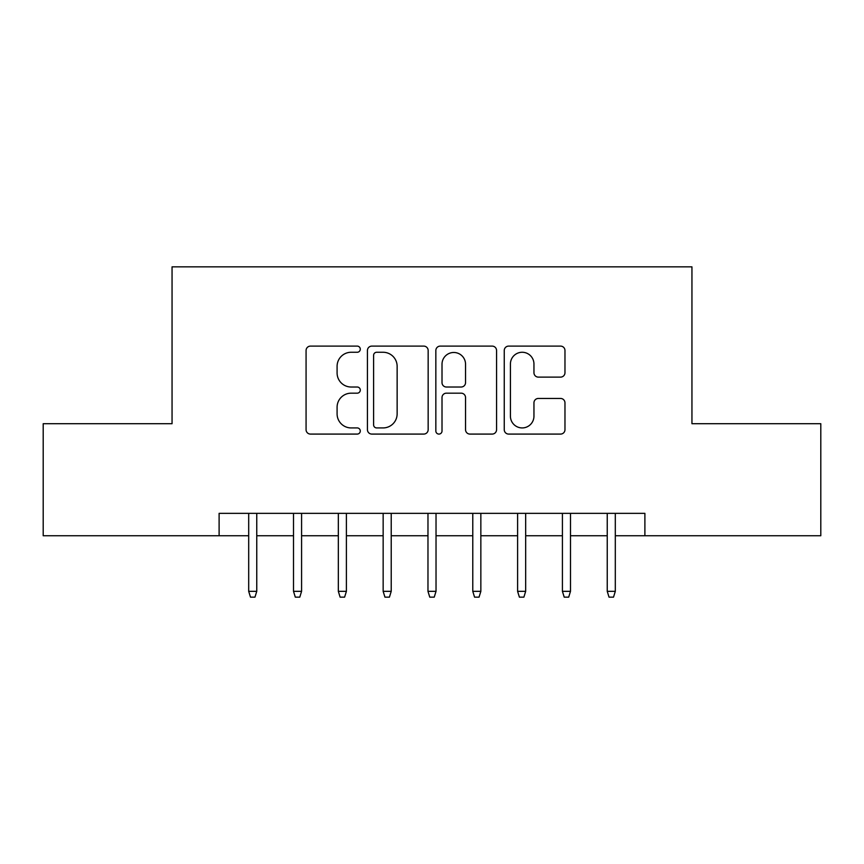 <?xml version="1.0" encoding="UTF-8"?>
<svg xmlns="http://www.w3.org/2000/svg" width="864" height="864" viewBox="0 0 864 864"><rect width="100%" height="100%" fill="white"/><g stroke="black" fill="none" stroke-linecap="round" stroke-linejoin="round"><path stroke-width="1.3" d="M360.288 349.186A3.078 3.078 0 0 0 357.21 346.108L310.468 346.108A4.396 4.396 0 0 0 306.072 350.503L306.072 429.689A4.396 4.396 0 0 0 310.468 434.084L357.21 434.084A3.078 3.078 0 0 0 360.288 431.006A3.078 3.078 0 0 0 357.21 427.928L351.162 427.928A14.072 14.072 0 0 1 337.09 413.856L337.09 407.246A14.072 14.072 0 0 1 351.162 393.174L357.21 393.174A3.078 3.078 0 0 0 360.288 390.096A3.078 3.078 0 0 0 357.21 387.018L351.162 387.018A14.072 14.072 0 0 1 337.09 372.935L337.09 366.336A14.072 14.072 0 0 1 351.162 352.264L357.21 352.264A3.078 3.078 0 0 0 360.288 349.186M560.563 377.114A4.396 4.396 0 0 0 564.97 372.719L564.97 350.503A4.396 4.396 0 0 0 560.563 346.108L508.658 346.108A4.396 4.396 0 0 0 504.252 350.503L504.252 429.689A4.396 4.396 0 0 0 508.658 434.084L560.563 434.084A4.396 4.396 0 0 0 564.97 429.689L564.97 402.851A4.396 4.396 0 0 0 560.563 398.455L538.348 398.455A4.396 4.396 0 0 0 533.952 402.851L533.952 416.156A11.772 11.772 0 0 1 522.18 427.928A11.772 11.772 0 0 1 510.419 416.156L510.419 364.025A11.772 11.772 0 0 1 522.18 352.264A11.772 11.772 0 0 1 533.952 364.025L533.952 372.719A4.396 4.396 0 0 0 538.348 377.114L560.563 377.114M219.11 535.756L43.2 535.756L43.2 423.706L172.055 423.706L172.055 266.846L691.945 266.846L691.945 423.706L820.8 423.706L820.8 535.756L644.89 535.756L644.89 513.346L219.11 513.346L219.11 535.756L248.692 535.756M428.155 350.503A4.396 4.396 0 0 0 423.749 346.108L371.844 346.108A4.396 4.396 0 0 0 367.438 350.503L367.438 429.689A4.396 4.396 0 0 0 371.844 434.084L423.749 434.084A4.396 4.396 0 0 0 428.155 429.689L428.155 350.503M440.251 346.108L492.156 346.108A4.396 4.396 0 0 1 496.562 350.503L496.562 429.689A4.396 4.396 0 0 1 492.156 434.084L469.94 434.084A4.396 4.396 0 0 1 465.545 429.689L465.545 397.57A4.396 4.396 0 0 0 461.149 393.174L446.407 393.174A4.396 4.396 0 0 0 442.012 397.57L442.012 431.006A3.078 3.078 0 0 1 438.934 434.084A3.078 3.078 0 0 1 435.845 431.006L435.845 350.503A4.396 4.396 0 0 1 440.251 346.108M256.759 535.756L293.512 535.756M301.579 535.756L338.332 535.756M346.399 535.756L383.152 535.756M391.219 535.756L427.972 535.756M436.028 535.756L472.781 535.756M480.848 535.756L517.601 535.756M525.668 535.756L562.421 535.756M570.488 535.756L607.241 535.756M615.308 535.756L644.89 535.756M376.682 352.264A3.078 3.078 0 0 0 373.604 355.342L373.604 424.85A3.078 3.078 0 0 0 376.682 427.928L383.054 427.928A14.072 14.072 0 0 0 397.138 413.856L397.138 366.336A14.072 14.072 0 0 0 383.054 352.264L376.682 352.264M465.545 364.252A11.772 11.772 0 0 0 453.773 352.48A11.772 11.772 0 0 0 442.012 364.252L442.012 382.612A4.396 4.396 0 0 0 446.407 387.018L461.149 387.018A4.396 4.396 0 0 0 465.545 382.612L465.545 364.252M248.692 591.332L250.484 597.154L254.966 597.154L256.759 591.332L248.692 591.332L248.692 513.346M256.759 591.332L256.759 513.346M293.512 591.332L295.304 597.154L299.786 597.154L301.579 591.332L293.512 591.332L293.512 513.346M301.579 591.332L301.579 513.346M338.332 591.332L340.124 597.154L344.606 597.154L346.399 591.332L338.332 591.332L338.332 513.346M346.399 591.332L346.399 513.346M383.152 591.332L384.944 597.154L389.426 597.154L391.219 591.332L383.152 591.332L383.152 513.346M391.219 591.332L391.219 513.346M427.972 591.332L429.764 597.154L434.236 597.154L436.028 591.332L427.972 591.332L427.972 513.346M436.028 591.332L436.028 513.346M472.781 591.332L474.574 597.154L479.056 597.154L480.848 591.332L472.781 591.332L472.781 513.346M480.848 591.332L480.848 513.346M517.601 591.332L519.394 597.154L523.876 597.154L525.668 591.332L517.601 591.332L517.601 513.346M525.668 591.332L525.668 513.346M562.421 591.332L564.214 597.154L568.696 597.154L570.488 591.332L562.421 591.332L562.421 513.346M570.488 591.332L570.488 513.346M607.241 591.332L609.034 597.154L613.516 597.154L615.308 591.332L607.241 591.332L607.241 513.346M615.308 591.332L615.308 513.346"/></g></svg>
